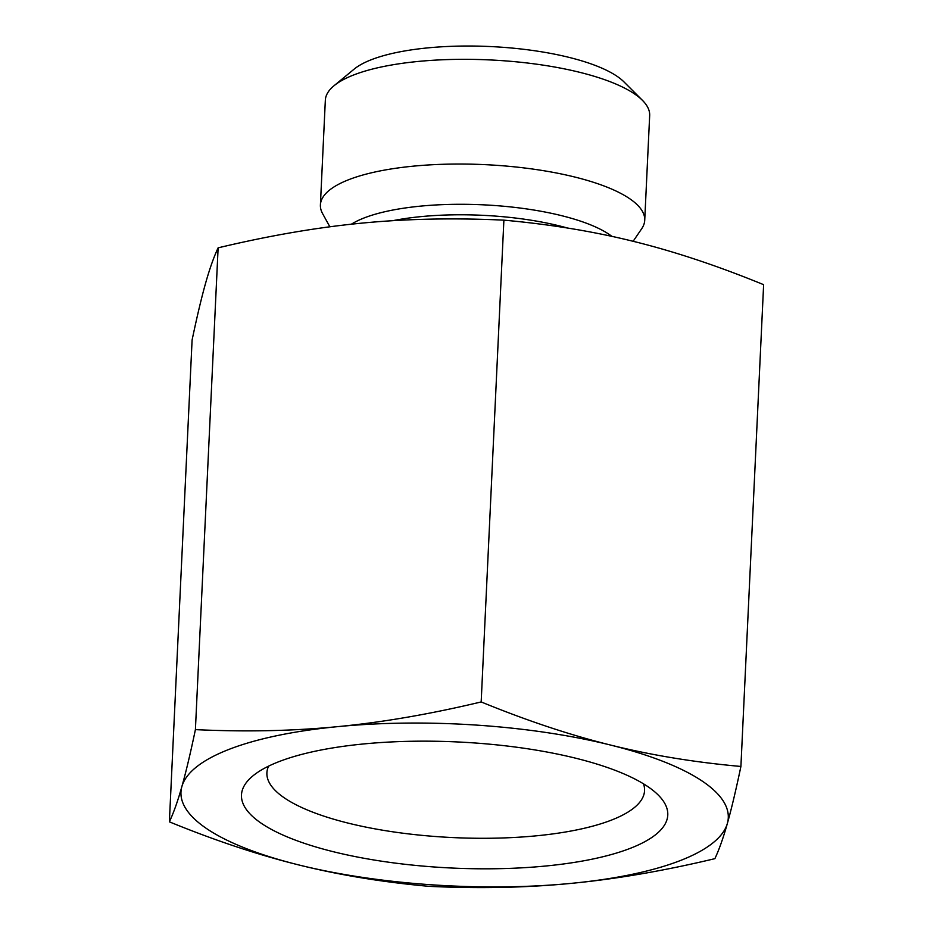 <?xml version="1.0" encoding="UTF-8"?>
<svg xmlns="http://www.w3.org/2000/svg" width="933" height="933" viewBox="0 0 933 933"><rect width="100%" height="100%" fill="white"/><g stroke="black" fill="none" stroke-linecap="round" stroke-linejoin="round"><path stroke-width="1.4" d="M169.374 821.833C173.643 812.76 177.818 801.004 181.877 786.566A273.964 81.008 -177.3 0 0 298.723 864.926C258.196 854.896 215.068 840.54 169.374 821.833L192.093 340.032C197.05 316.427 201.563 297.452 205.622 283.096C209.68 268.669 213.855 256.913 218.124 247.84C269.124 235.664 316.928 227.442 361.526 223.162C406.123 218.8 453.578 217.797 503.89 220.153C550.283 224.328 593.738 231.466 634.277 241.577C674.804 251.595 717.932 265.963 763.626 284.67L740.907 766.46C735.95 790.076 731.437 809.051 727.378 823.396A273.964 81.008 -177.3 0 0 610.532 745.047A273.964 81.008 -177.3 0 0 337.781 726.632A273.964 81.008 -177.3 0 0 181.877 786.566C185.935 772.221 190.449 753.246 195.405 729.629C245.717 731.997 293.184 730.994 337.781 726.632C382.378 722.352 430.171 714.118 481.171 701.943C526.877 720.649 569.993 735.017 610.532 745.047C651.059 755.159 694.525 762.296 740.907 766.46M727.378 823.396C723.32 837.834 719.145 849.59 714.876 858.663C663.876 870.839 616.072 879.061 571.474 883.341A273.964 81.008 -177.3 0 0 727.378 823.396M571.474 883.341C526.877 887.703 479.422 888.706 429.11 886.35C382.717 882.175 339.262 875.037 298.723 864.926A273.964 81.008 -177.3 0 0 571.474 883.341M643.478 783.813A189.037 55.898 2.7 0 1 644.551 790.659A189.037 55.898 2.7 0 1 541.898 835.245A189.037 55.898 2.7 0 1 347.682 822.999A189.037 55.898 2.7 0 1 266.896 772.839A189.037 55.898 2.7 0 1 268.611 766.133M332.661 851.549A213.389 63.106 -177.3 0 0 580.431 861.392A213.389 63.106 -177.3 0 0 658.231 795.033A213.389 63.106 -177.3 0 0 457.602 741.957A213.389 63.106 -177.3 0 0 252.866 775.918A213.389 63.106 -177.3 0 0 332.661 851.549M329.85 226.789L322.608 213.645A162.342 48.003 2.7 0 1 320.404 204.957A162.342 48.003 2.7 0 1 484.822 164.64A162.342 48.003 2.7 0 1 644.726 220.246A162.342 48.003 2.7 0 1 641.717 228.69L633.134 241.297M320.404 204.957L325.337 100.228A162.342 48.003 2.7 0 1 334.002 85.754A162.342 48.003 2.7 0 1 580.291 72.459A162.342 48.003 2.7 0 1 642.405 100.297A162.342 48.003 2.7 0 1 649.671 115.517L644.726 220.246M642.405 100.297L623.955 81.882A142.049 42.008 -177.3 0 0 569.608 57.519A142.049 42.008 -177.3 0 0 354.108 69.159L334.002 85.754M481.171 701.943L503.89 220.153M195.405 729.629L218.124 247.84M611.92 236.376A141.723 41.915 -177.3 0 0 561.958 215.756A141.723 41.915 -177.3 0 0 351.368 224.2M392.781 220.689A139.005 41.11 2.7 0 1 559.952 226.031A139.005 41.11 2.7 0 1 567.521 228.037"/></g></svg>
